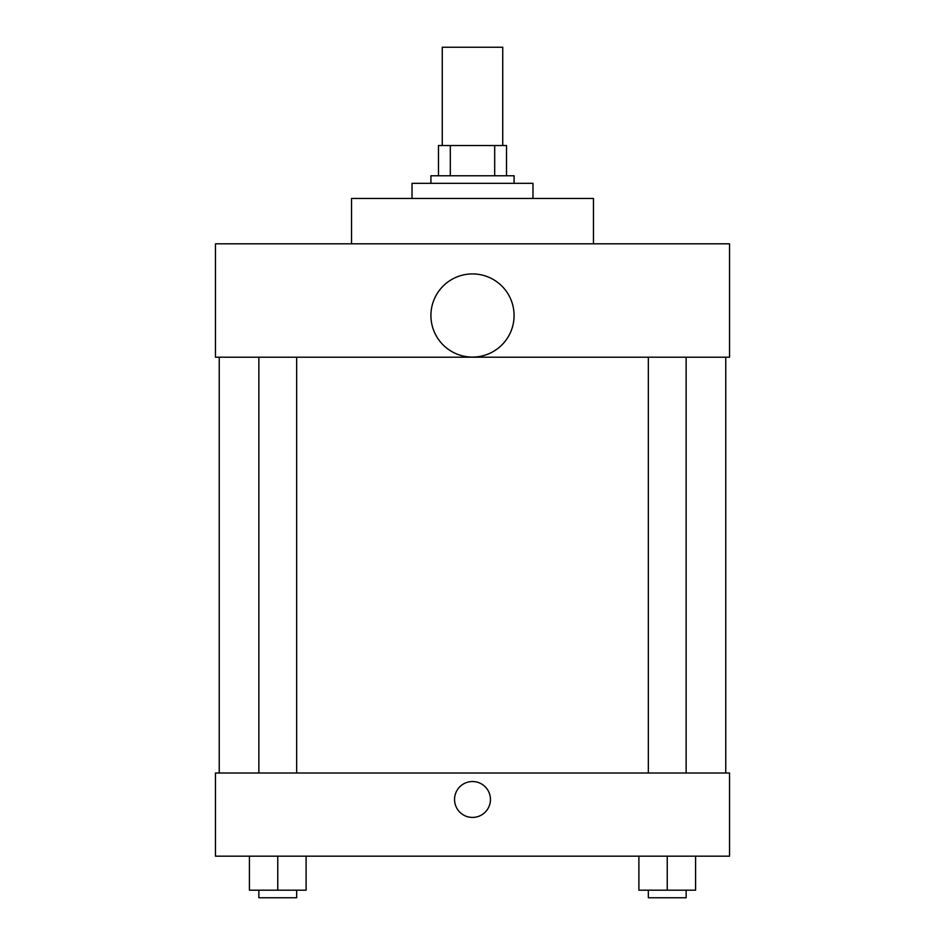 <?xml version="1.0" encoding="UTF-8"?>
<svg xmlns="http://www.w3.org/2000/svg" width="945" height="945" viewBox="0 0 945 945"><rect width="100%" height="100%" fill="white"/><g stroke="black" fill="none" stroke-linecap="round" stroke-linejoin="round"><path stroke-width="1.42" d="M502.74 145.53L502.74 47.25L442.26 47.25L442.26 145.53M450.316 175.77L450.316 145.53L438.48 145.53L438.48 175.77L438.48 145.53M450.316 145.53L506.52 145.53L506.52 175.77M494.684 175.77L494.684 145.53M430.92 183.33L430.92 175.77L514.08 175.77L514.08 183.33M532.98 198.45L532.98 183.33L412.02 183.33L412.02 198.45M593.46 243.81L593.46 198.45L351.54 198.45L351.54 243.81M215.46 243.81L729.54 243.81L729.54 357.21L215.46 357.21L215.46 243.81M430.92 315.512A41.58 41.58 0 0 0 493.29 351.516A41.58 41.58 0 0 0 493.29 279.496A41.58 41.58 0 0 0 430.92 315.512M219.24 773.01L219.24 357.21M648.341 357.21L648.341 773.01M258.859 773.01L258.859 357.21M215.46 773.01L729.54 773.01L729.54 856.17L215.46 856.17L215.46 773.01M472.5 817.425A17.955 17.955 0 0 1 456.955 790.492A17.955 17.955 0 0 1 488.045 790.492A17.955 17.955 0 0 1 472.5 817.425M638.891 856.17L638.891 890.19L695.591 890.19L695.591 856.17L695.591 890.19M667.241 890.19L667.241 856.17M686.141 890.19L686.141 897.75L648.341 897.75L648.341 890.19M249.409 856.17L249.409 890.19L306.109 890.19L306.109 856.17L306.109 890.19M277.759 890.19L277.759 856.17M296.659 890.19L296.659 897.75L258.859 897.75L258.859 890.19M725.76 773.01L725.76 357.21M686.141 357.21L686.141 773.01M296.659 773.01L296.659 357.21"/></g></svg>
